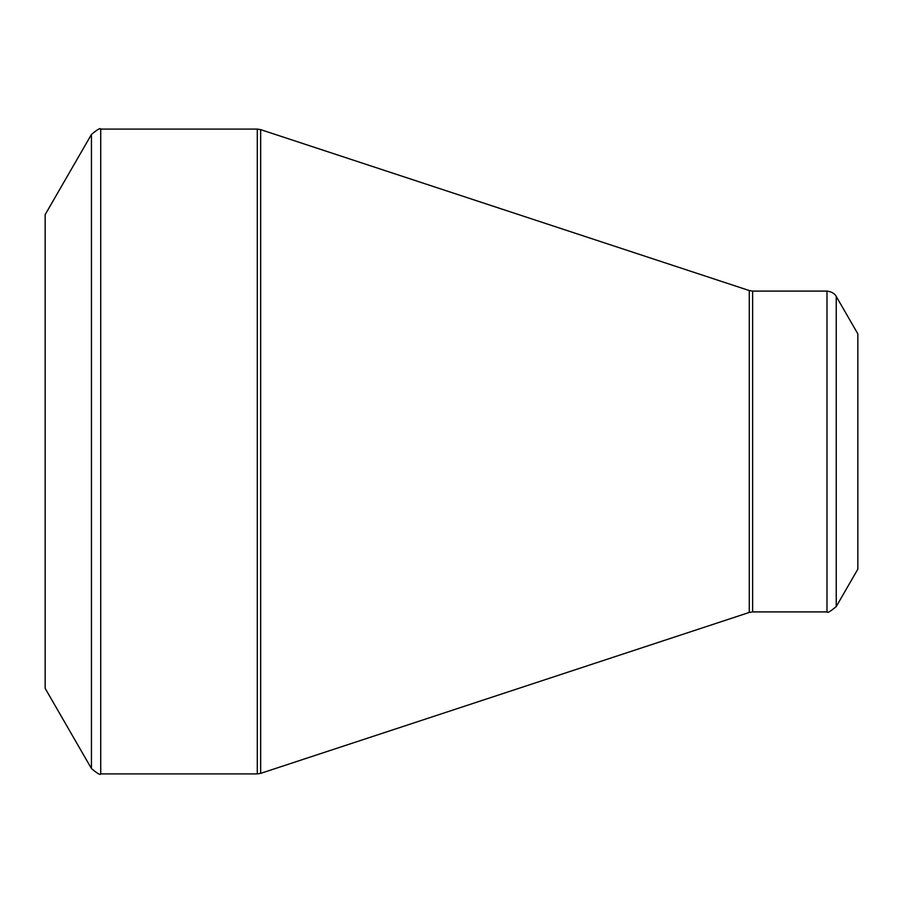 <?xml version="1.0" encoding="UTF-8"?>
<svg xmlns="http://www.w3.org/2000/svg" width="903" height="903" viewBox="0 0 903 903"><rect width="100%" height="100%" fill="white"/><g stroke="black" fill="none" stroke-linecap="round" stroke-linejoin="round"><path stroke-width="1.35" d="M45.15 451.5L45.15 214.643L91.451 134.445L91.451 768.555L45.15 688.357L45.15 451.5M857.85 451.5L857.85 333.873L836.246 296.444L836.246 606.556L857.85 569.127L857.85 451.5M100.718 773.905L257.299 773.905L257.299 129.095L100.718 129.095L100.718 773.905C100.481 775.327 97.389 773.544 91.451 768.555M749.287 451.5L749.287 290.563L260.651 129.626L260.651 773.374L749.287 612.437L749.287 451.5M752.628 611.907L826.979 611.907L826.979 291.093L752.628 291.093L752.628 611.907L749.287 612.437M836.246 296.444C836.596 297.189 835.027 292.098 826.979 291.093M826.979 611.907C827.216 613.318 830.297 611.534 836.246 606.556M752.628 291.093L749.287 290.563M260.651 129.626L257.299 129.095M257.299 773.905L260.651 773.374M100.718 129.095C100.481 127.673 97.389 129.456 91.451 134.445"/></g></svg>
